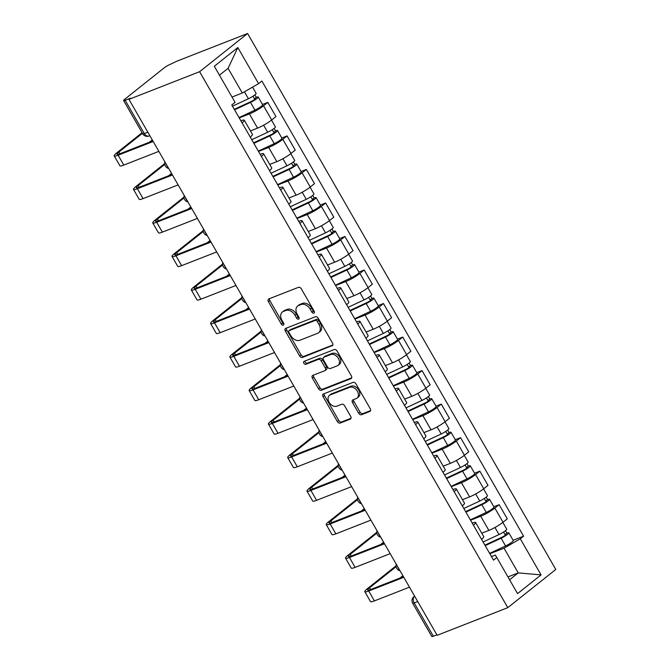 <?xml version="1.0" encoding="UTF-8"?>
<svg xmlns="http://www.w3.org/2000/svg" width="670" height="670" viewBox="0 0 670 670"><rect width="100%" height="100%" fill="white"/><g stroke="black" fill="none" stroke-linecap="round" stroke-linejoin="round"><path stroke-width="1" d="M313.878 313.141A1.725 1.206 -128.5 0 0 314.104 313.016A1.725 1.206 -128.5 0 0 314.18 311.215L301.291 288.803A2.462 1.725 -128.5 0 0 298.435 287.338L268.854 298.912A2.462 1.725 -128.5 0 0 268.536 299.096A2.462 1.725 -128.5 0 0 268.427 301.668L281.316 324.079A1.725 1.206 -128.5 0 0 283.318 325.109A1.725 1.206 -128.5 0 0 283.536 324.975A1.725 1.206 -128.5 0 0 283.619 323.175L281.944 320.277A7.873 5.519 -128.5 0 1 282.305 312.061A7.873 5.519 -128.5 0 1 283.326 311.466L285.788 310.503A7.873 5.519 -128.5 0 1 294.934 315.202L296.601 318.099A1.725 1.206 -128.5 0 0 298.594 319.121A1.725 1.206 -128.5 0 0 298.82 318.995A1.725 1.206 -128.5 0 0 298.895 317.195L297.229 314.297A7.873 5.519 -128.5 0 1 297.581 306.073A7.873 5.519 -128.5 0 1 298.611 305.486L301.073 304.523A7.873 5.519 -128.5 0 1 310.21 309.213L311.877 312.12A1.725 1.206 -128.5 0 0 313.878 313.141M358.668 413.256A2.462 1.725 -128.5 0 0 361.524 414.722L369.815 411.472A2.462 1.725 -128.5 0 0 370.142 411.288A2.462 1.725 -128.5 0 0 370.25 408.725L355.938 383.835A2.462 1.725 -128.5 0 0 353.082 382.369L323.501 393.943A2.462 1.725 -128.5 0 0 323.183 394.128A2.462 1.725 -128.5 0 0 323.074 396.69L337.387 421.581A2.462 1.725 -128.5 0 0 340.243 423.055L350.268 419.127A2.462 1.725 -128.5 0 0 350.586 418.943A2.462 1.725 -128.5 0 0 350.695 416.372L344.573 405.727A2.462 1.725 -128.5 0 0 341.717 404.253L336.742 406.204A6.583 4.615 -128.5 0 1 329.472 402.871A6.583 4.615 -128.5 0 1 329.397 395.409A6.583 4.615 -128.5 0 1 330.251 394.915L349.723 387.293A6.583 4.615 -128.5 0 1 356.993 390.627A6.583 4.615 -128.5 0 1 357.068 398.089A6.583 4.615 -128.5 0 1 356.214 398.583L352.973 399.848A2.462 1.725 -128.5 0 0 352.646 400.032A2.462 1.725 -128.5 0 0 352.537 402.603L358.668 413.256L360.066 412.142A2.462 1.725 -128.5 0 0 362.922 413.608L370.577 410.609M507.785 607.665L437.142 635.311L128.95 99.353L199.601 71.707L507.785 607.665L555.79 569.458L247.599 33.5L176.947 61.146L170.356 64.295A5.017 0.754 -29.9 0 0 164.209 67.829L124.612 99.353A5.017 0.754 -29.9 0 0 123.607 100.542A5.017 0.754 -29.9 0 0 125.156 100.274L144.31 133.581A5.017 3.492 68.6 0 0 148.941 136.018L149.837 135.675M332.094 345.871A2.462 1.725 -128.5 0 0 332.412 345.687A2.462 1.725 -128.5 0 0 332.529 343.124L318.216 318.233A2.462 1.725 -128.5 0 0 315.361 316.768L285.78 328.342A2.462 1.725 -128.5 0 0 285.462 328.526A2.462 1.725 -128.5 0 0 285.345 331.089L299.658 355.979A2.462 1.725 -128.5 0 0 302.513 357.453L332.663 345.418M337.077 351.03L351.39 375.92A2.462 1.725 -128.5 0 1 351.281 378.491A2.462 1.725 -128.5 0 1 350.954 378.676L321.382 390.25A2.462 1.725 -128.5 0 1 318.526 388.784L312.396 378.131A2.462 1.725 -128.5 0 1 312.505 375.56A2.462 1.725 -128.5 0 1 312.831 375.376L324.824 370.686A2.462 1.725 -128.5 0 0 325.143 370.502A2.462 1.725 -128.5 0 0 325.252 367.93L321.19 360.862A2.462 1.725 -128.5 0 0 318.334 359.396L305.847 364.287A1.725 1.206 -128.5 0 1 303.946 363.416A1.725 1.206 -128.5 0 1 303.92 361.465A1.725 1.206 -128.5 0 1 304.147 361.331L334.221 349.564A2.462 1.725 -128.5 0 1 337.077 351.03M436.873 634.85L433.348 636.224A5.017 0.754 150.1 0 1 431.798 636.5L412.645 603.193A5.017 0.754 -29.9 0 0 414.194 602.916L433.348 636.224M128.95 99.353L130.349 98.239L125.156 100.274M199.601 71.707L247.599 33.5M240.873 120.784A11.532 1.742 150.1 0 1 244.282 120.215A11.532 1.742 150.1 0 1 242.079 122.878M250.429 130.91L257.556 128.121A11.532 1.742 -29.9 0 0 271.693 119.98L263.536 105.801A11.532 1.742 150.1 0 1 249.399 113.933L239.224 117.92M263.536 105.801L267.807 102.401L262.514 104.47M250.237 137.057A11.532 1.742 -29.9 0 0 252.439 134.402L244.282 120.215M271.693 119.98L275.956 116.588L267.807 102.401M260.153 154.309A11.532 1.742 150.1 0 1 263.561 153.74A11.532 1.742 150.1 0 1 261.359 156.403M281.794 137.995L287.078 135.926L282.815 139.327A11.532 1.742 150.1 0 1 268.678 147.459L258.503 151.437M269.507 170.582A11.532 1.742 -29.9 0 0 271.719 167.919L263.561 153.74M269.709 164.435L276.827 161.646A11.532 1.742 -29.9 0 0 290.973 153.505L295.236 150.105L287.078 135.926M279.432 187.835A11.532 1.742 150.1 0 1 282.841 187.265A11.532 1.742 150.1 0 1 280.63 189.928M301.065 171.52L306.358 169.451L302.095 172.843A11.532 1.742 150.1 0 1 287.949 180.984L277.782 184.962M288.787 204.107A11.532 1.742 -29.9 0 0 290.998 201.444L282.841 187.265M288.988 197.952L296.106 195.171A11.532 1.742 -29.9 0 0 310.243 187.03L314.515 183.63L306.358 169.451M298.703 221.351A11.532 1.742 150.1 0 1 302.12 220.79A11.532 1.742 150.1 0 1 299.909 223.445M320.344 205.045L325.637 202.977L321.366 206.368A11.532 1.742 150.1 0 1 307.228 214.509L297.061 218.487M308.066 237.632A11.532 1.742 -29.9 0 0 310.269 234.969L302.12 220.79M308.267 231.477L315.386 228.688A11.532 1.742 -29.9 0 0 329.523 220.556L333.794 217.155L325.637 202.977M317.982 254.876A11.532 1.742 150.1 0 1 321.391 254.315A11.532 1.742 150.1 0 1 319.188 256.97M339.623 238.57L344.916 236.502L340.645 239.894A11.532 1.742 150.1 0 1 326.508 248.034L316.332 252.012M327.345 271.157A11.532 1.742 -29.9 0 0 329.548 268.494L321.391 254.315M327.538 265.002L334.665 262.213A11.532 1.742 -29.9 0 0 348.802 254.081L353.065 250.68L344.916 236.502M337.261 288.401A11.532 1.742 150.1 0 1 340.67 287.832A11.532 1.742 150.1 0 1 338.467 290.495M358.902 272.095L364.187 270.018L359.924 273.419A11.532 1.742 150.1 0 1 345.787 281.559L335.611 285.537M346.625 304.683A11.532 1.742 -29.9 0 0 348.827 302.019L340.67 287.832M346.817 298.527L353.936 295.738A11.532 1.742 -29.9 0 0 368.081 287.606L372.344 284.206L364.187 270.018M356.541 321.927A11.532 1.742 150.1 0 1 359.949 321.357A11.532 1.742 150.1 0 1 357.738 324.02M378.182 305.621L383.466 303.543L379.203 306.944A11.532 1.742 150.1 0 1 365.058 315.084L354.891 319.062M365.895 338.208A11.532 1.742 -29.9 0 0 368.106 335.544L359.949 321.357M366.096 332.052L373.215 329.263A11.532 1.742 -29.9 0 0 387.352 321.131L391.623 317.731L383.466 303.543M375.811 355.452A11.532 1.742 150.1 0 1 379.228 354.882A11.532 1.742 150.1 0 1 377.017 357.546M397.452 339.137L402.745 337.069L398.474 340.469A11.532 1.742 150.1 0 1 384.337 348.601L374.17 352.588M385.175 371.733A11.532 1.742 -29.9 0 0 387.377 369.07L379.228 354.882M385.376 365.577L392.494 362.788A11.532 1.742 -29.9 0 0 406.631 354.648L410.903 351.256L402.745 337.069M395.091 388.977A11.532 1.742 150.1 0 1 398.499 388.407A11.532 1.742 150.1 0 1 396.297 391.071M416.732 372.662L422.025 370.594L417.753 373.994A11.532 1.742 150.1 0 1 403.616 382.126L393.441 386.113M404.454 405.25A11.532 1.742 -29.9 0 0 406.656 402.595L398.499 388.407M404.647 399.102L411.774 396.313A11.532 1.742 -29.9 0 0 425.911 388.173L430.182 384.781L422.025 370.594M414.37 422.502A11.532 1.742 150.1 0 1 417.779 421.933A11.532 1.742 150.1 0 1 415.576 424.596M436.011 406.188L441.296 404.119L437.033 407.519A11.532 1.742 150.1 0 1 422.896 415.651L412.72 419.638M423.733 438.775A11.532 1.742 -29.9 0 0 425.936 436.12L417.779 421.933M423.926 432.627L431.053 429.839A11.532 1.742 -29.9 0 0 445.19 421.698L449.453 418.306L441.296 404.119M433.649 456.027A11.532 1.742 150.1 0 1 437.058 455.458A11.532 1.742 150.1 0 1 434.855 458.121M455.29 439.713L460.575 437.644L456.312 441.044A11.532 1.742 150.1 0 1 442.167 449.176L431.999 453.155M443.004 472.3A11.532 1.742 -29.9 0 0 445.215 469.637L437.058 455.458M443.205 466.144L450.324 463.364A11.532 1.742 -29.9 0 0 464.461 455.223L468.732 451.823L460.575 437.644M452.928 489.552A11.532 1.742 150.1 0 1 456.337 488.983A11.532 1.742 150.1 0 1 454.126 491.646M474.561 473.238L479.854 471.169L475.583 474.561A11.532 1.742 150.1 0 1 461.446 482.702L451.279 486.68M462.283 505.825A11.532 1.742 -29.9 0 0 464.486 503.162L456.337 488.983M462.484 499.669L469.603 496.889A11.532 1.742 -29.9 0 0 483.74 488.748L488.011 485.348L479.854 471.169M472.199 523.069A11.532 1.742 150.1 0 1 475.608 522.508A11.532 1.742 150.1 0 1 473.405 525.163M493.84 506.763L499.133 504.694L494.862 508.086A11.532 1.742 150.1 0 1 480.725 516.227L470.558 520.205M481.562 539.35A11.532 1.742 -29.9 0 0 483.765 536.687L475.608 522.508M481.755 533.194L488.882 530.406A11.532 1.742 -29.9 0 0 503.019 522.273L507.291 518.873L499.133 504.694M232.021 97.041L242.297 93.021L228.085 68.306L219.45 75.182M509.594 579.768L518.228 572.892L504.024 548.177L520.314 538.806L541.067 574.902L517.558 593.62L496.797 557.515L493.514 560.128L231.786 104.972L235.078 102.359L214.316 66.255L237.825 47.545L258.587 83.65L242.297 93.021M520.314 538.806L523.597 536.184L261.87 81.028L258.587 83.65M507.952 576.912L518.228 572.892L541.067 574.902M491.479 556.594L495.348 555.087L496.797 557.515M504.024 548.177L489.829 553.73M513.12 540.288L523.597 536.184M237.825 47.545L228.085 68.306M314.448 312.019A1.725 1.206 -128.5 0 1 313.284 311.006L311.609 308.099A7.873 5.519 -128.5 0 0 302.472 303.409L301.073 304.523M297.581 306.073L298.988 304.959A7.873 5.519 -128.5 0 1 300.009 304.373L302.472 303.409M282.305 312.061L283.703 310.947A7.873 5.519 -128.5 0 1 284.725 310.352L287.187 309.389A7.873 5.519 -128.5 0 1 296.333 314.088L297.999 316.985A1.725 1.206 -128.5 0 0 299.172 317.999M269.499 298.661A2.462 1.725 -128.5 0 0 269.826 300.554L282.715 322.965A1.725 1.206 -128.5 0 0 283.887 323.978M286.417 328.091A2.462 1.725 -128.5 0 0 286.752 329.975L301.065 354.866A2.462 1.725 -128.5 0 0 303.92 356.34L332.856 345.008M317.245 321.449A1.725 1.206 -128.5 0 0 315.252 320.428L289.281 330.586A1.725 1.206 -128.5 0 0 289.063 330.712A1.725 1.206 -128.5 0 0 288.979 332.513L290.738 335.57A7.873 5.519 -128.5 0 0 299.884 340.26L317.63 333.317A7.873 5.519 -128.5 0 0 318.652 332.73A7.873 5.519 -128.5 0 0 319.004 324.506L317.245 321.449L318.644 320.335A1.725 1.206 -128.5 0 0 316.65 319.314L315.252 320.428M290.286 329.791A1.725 1.206 -128.5 0 1 290.462 329.598A1.725 1.206 -128.5 0 1 290.688 329.472L316.65 319.314M318.652 332.73L320.051 331.616A7.873 5.519 -128.5 0 0 320.402 323.392L319.004 324.506M318.644 320.335L320.402 323.392M351.716 377.813L322.781 389.136L321.382 390.25M313.468 375.133A2.462 1.725 -128.5 0 0 313.795 377.017L319.925 387.67A2.462 1.725 -128.5 0 0 322.781 389.136M326.223 369.572A2.462 1.725 -128.5 0 0 326.541 369.388A2.462 1.725 -128.5 0 0 326.65 366.817L322.588 359.748A2.462 1.725 -128.5 0 0 319.732 358.283L307.245 363.173L305.847 364.287M304.976 361.013A1.725 1.206 -128.5 0 0 305.679 362.696A1.725 1.206 -128.5 0 0 307.245 363.173M337.27 365.812A6.583 4.615 -128.5 0 0 338.124 365.317A6.583 4.615 -128.5 0 0 338.048 357.864A6.583 4.615 -128.5 0 0 330.779 354.531L323.92 357.21A2.462 1.725 -128.5 0 0 323.602 357.395A2.462 1.725 -128.5 0 0 323.493 359.966L327.555 367.034A2.462 1.725 -128.5 0 0 330.411 368.5L337.27 365.812M338.124 365.317L339.522 364.212A6.583 4.615 -128.5 0 0 339.456 356.75A6.583 4.615 -128.5 0 0 332.178 353.417L330.779 354.531M323.602 357.395L325 356.281A2.462 1.725 -128.5 0 1 325.319 356.097L332.178 353.417M353.609 399.605A2.462 1.725 -128.5 0 0 353.936 401.489L360.066 412.142M357.068 398.089L358.467 396.975A6.583 4.615 -128.5 0 0 358.391 389.513A6.583 4.615 -128.5 0 0 351.122 386.18L349.723 387.293M329.397 395.409L330.796 394.295A6.583 4.615 -128.5 0 1 331.65 393.801L351.122 386.18M324.138 393.692A2.462 1.725 -128.5 0 0 324.473 395.576L338.786 420.467A2.462 1.725 -128.5 0 0 341.641 421.941L351.021 418.264M234.299 109.344L251.702 101.22A3.007 0.452 -29.9 0 0 255.404 98.641A3.007 0.452 -29.9 0 0 254.474 98.8L256.292 97.359A6.273 0.946 -29.9 0 1 258.226 97.016L262.673 104.755A6.273 0.946 -29.9 0 1 254.969 110.131L239.022 117.568M234.575 109.83L250.521 102.393A6.273 0.946 -29.9 0 0 258.226 97.016M252.975 96.204L254.793 99.361M232.473 106.178L248.419 98.741A6.273 0.946 -29.9 0 0 256.124 93.365L252.54 87.125M254.86 94.864L256.292 97.359M142.442 133.297L118.917 152.023A9.405 1.415 -29.9 0 0 117.041 154.259A9.405 1.415 -29.9 0 0 119.947 153.748L152.827 140.876M153.17 141.479L118.121 155.197A12.663 1.909 150.1 0 1 114.21 155.884A12.663 1.909 150.1 0 1 116.739 152.877L142.099 132.694M158.857 151.361L123.808 165.08A12.663 1.909 150.1 0 1 119.897 165.766L114.21 155.884M152.266 139.896L149.284 142.266M253.57 142.869L270.973 134.745A3.007 0.452 -29.9 0 0 274.675 132.166A3.007 0.452 -29.9 0 0 273.745 132.325L275.571 130.876A6.273 0.946 -29.9 0 1 277.506 130.541L281.953 138.271A6.273 0.946 -29.9 0 1 274.239 143.656L258.302 151.093M253.855 143.355L269.792 135.918A6.273 0.946 -29.9 0 0 277.506 130.541M272.255 129.72L274.072 132.886M251.753 139.703L267.69 132.266A6.273 0.946 -29.9 0 0 275.404 126.89L271.517 120.123M274.13 128.389L275.571 130.876M272.849 176.386L290.252 168.27A3.007 0.452 -29.9 0 0 293.954 165.691A3.007 0.452 -29.9 0 0 293.024 165.85L294.842 164.401A6.273 0.946 -29.9 0 1 296.776 164.066L301.232 171.796A6.273 0.946 -29.9 0 1 293.519 177.181L277.581 184.619M273.134 176.88L289.072 169.443A6.273 0.946 -29.9 0 0 296.776 164.066M291.525 163.245L293.343 166.411M271.032 173.228L286.969 165.792A6.273 0.946 -29.9 0 0 294.683 160.406L290.788 153.648M293.41 161.914L294.842 164.401M164.786 164.385L138.188 185.548A9.405 1.415 -29.9 0 0 136.32 187.784A9.405 1.415 -29.9 0 0 139.218 187.273L172.106 174.401M172.45 175.004L137.4 188.722A12.663 1.909 150.1 0 1 133.489 189.409A12.663 1.909 150.1 0 1 136.018 186.402L164.72 163.555M178.136 184.886L143.087 198.605A12.663 1.909 150.1 0 1 139.176 199.292L133.489 189.409M171.537 173.421L168.564 175.791M184.066 197.91L157.467 219.073A9.405 1.415 -29.9 0 0 155.591 221.309A9.405 1.415 -29.9 0 0 158.497 220.798L191.386 207.926M191.729 208.529L156.68 222.239A12.663 1.909 150.1 0 1 152.768 222.934A12.663 1.909 150.1 0 1 155.289 219.928L183.999 197.081M197.416 218.412L162.366 232.13A12.663 1.909 150.1 0 1 158.455 232.817L152.768 222.934M190.816 206.946L187.843 209.308M292.128 209.911L309.532 201.796A3.007 0.452 -29.9 0 0 313.233 199.216A3.007 0.452 -29.9 0 0 312.304 199.375L314.121 197.926A6.273 0.946 -29.9 0 1 316.056 197.591L320.503 205.322A6.273 0.946 -29.9 0 1 312.798 210.707L296.86 218.144M292.413 210.405L308.351 202.968A6.273 0.946 -29.9 0 0 316.056 197.591M310.805 196.771L312.622 199.936M290.311 206.754L306.249 199.317A6.273 0.946 -29.9 0 0 313.954 193.931L310.068 187.173M312.689 195.439L314.121 197.926M311.408 243.436L328.811 235.321A3.007 0.452 -29.9 0 0 332.513 232.733A3.007 0.452 -29.9 0 0 331.583 232.9L333.4 231.452A6.273 0.946 -29.9 0 1 335.335 231.108L339.782 238.847A6.273 0.946 -29.9 0 1 332.077 244.232L316.131 251.66M311.684 243.93L327.63 236.493A6.273 0.946 -29.9 0 0 335.335 231.108M330.084 230.296L331.901 233.462M309.582 240.27L325.528 232.842A6.273 0.946 -29.9 0 0 333.233 227.457L329.347 220.698M331.968 228.964L333.4 231.452M330.678 276.961L348.09 268.846A3.007 0.452 -29.9 0 0 351.784 266.258A3.007 0.452 -29.9 0 0 350.854 266.425L352.68 264.977A6.273 0.946 -29.9 0 1 354.614 264.633L359.061 272.372A6.273 0.946 -29.9 0 1 351.356 277.748L335.41 285.185M330.963 277.455L346.901 270.018A6.273 0.946 -29.9 0 0 354.614 264.633M349.363 263.821L351.18 266.978M328.861 273.796L344.807 266.367A6.273 0.946 -29.9 0 0 352.512 260.982L348.626 254.223M351.248 262.481L352.68 264.977M203.345 231.426L176.746 252.598A9.405 1.415 -29.9 0 0 174.87 254.826A9.405 1.415 -29.9 0 0 177.776 254.315L210.656 241.451M211.008 242.054L175.959 255.764A12.663 1.909 150.1 0 1 172.048 256.451A12.663 1.909 150.1 0 1 174.569 253.453L203.278 230.606M216.686 251.937L181.637 265.655A12.663 1.909 150.1 0 1 177.734 266.342L172.048 256.451M210.095 240.463L207.114 242.833M222.624 264.952L196.025 286.123A9.405 1.415 -29.9 0 0 194.149 288.351A9.405 1.415 -29.9 0 0 197.055 287.84L229.936 274.976M230.279 275.571L195.238 289.289A12.663 1.909 150.1 0 1 191.327 289.976A12.663 1.909 150.1 0 1 193.848 286.978L222.557 264.122M235.966 285.462L200.916 299.18A12.663 1.909 150.1 0 1 197.005 299.867L191.327 289.976M229.375 273.988L226.393 276.358M241.895 298.477L215.296 319.649A9.405 1.415 -29.9 0 0 213.429 321.876A9.405 1.415 -29.9 0 0 216.326 321.366L249.215 308.502M249.558 309.096L214.509 322.814A12.663 1.909 150.1 0 1 210.598 323.501A12.663 1.909 150.1 0 1 213.127 320.503L241.828 297.647M255.245 318.987L220.196 332.697A12.663 1.909 150.1 0 1 216.284 333.392L210.598 323.501M248.645 307.513L245.672 309.883M349.958 310.486L367.361 302.371A3.007 0.452 -29.9 0 0 371.063 299.783A3.007 0.452 -29.9 0 0 370.133 299.951L371.951 298.502A6.273 0.946 -29.9 0 1 373.894 298.158L378.341 305.897A6.273 0.946 -29.9 0 1 370.627 311.274L354.69 318.711M350.243 310.972L366.18 303.543A6.273 0.946 -29.9 0 0 373.894 298.158M368.634 297.346L370.451 300.503M348.14 307.321L364.078 299.884A6.273 0.946 -29.9 0 0 371.791 294.507L367.897 287.74M370.518 296.006L371.951 298.502M261.174 332.002L234.575 353.174A9.405 1.415 -29.9 0 0 232.699 355.401A9.405 1.415 -29.9 0 0 235.606 354.891L268.494 342.018M268.838 342.621L233.788 356.34A12.663 1.909 150.1 0 1 229.877 357.026A12.663 1.909 150.1 0 1 232.398 354.02L261.107 331.173M274.524 352.512L239.475 366.222A12.663 1.909 150.1 0 1 235.564 366.909L229.877 357.026M267.925 341.038L264.952 343.409M369.237 344.012L386.64 335.888A3.007 0.452 -29.9 0 0 390.342 333.308A3.007 0.452 -29.9 0 0 389.412 333.476L391.23 332.027A6.273 0.946 -29.9 0 1 393.164 331.684L397.611 339.422A6.273 0.946 -29.9 0 1 389.906 344.799L373.969 352.236M369.522 344.497L385.459 337.06A6.273 0.946 -29.9 0 0 393.164 331.684M387.913 330.871L389.731 334.029M367.42 340.846L383.357 333.409A6.273 0.946 -29.9 0 0 391.062 328.032L387.176 321.265M389.798 329.531L391.23 332.027M280.454 365.527L253.855 386.699A9.405 1.415 -29.9 0 0 251.979 388.927A9.405 1.415 -29.9 0 0 254.885 388.416L287.765 375.543M288.117 376.146L253.067 389.865A12.663 1.909 150.1 0 1 249.156 390.551A12.663 1.909 150.1 0 1 251.677 387.545L280.387 364.698M293.795 386.029L258.754 399.747A12.663 1.909 150.1 0 1 254.843 400.434L249.156 390.551M287.204 374.564L284.222 376.934M388.516 377.537L405.92 369.413A3.007 0.452 -29.9 0 0 409.621 366.833A3.007 0.452 -29.9 0 0 408.692 366.993L410.509 365.552A6.273 0.946 -29.9 0 1 412.444 365.209L416.891 372.947A6.273 0.946 -29.9 0 1 409.186 378.324L393.24 385.761M388.793 378.022L404.739 370.585A6.273 0.946 -29.9 0 0 412.444 365.209M407.192 364.396L409.01 367.554M386.691 374.371L402.637 366.934A6.273 0.946 -29.9 0 0 410.341 361.557L406.456 354.79M409.077 363.056L410.509 365.552M299.733 399.052L273.134 420.224A9.405 1.415 -29.9 0 0 271.258 422.452A9.405 1.415 -29.9 0 0 274.164 421.941L307.044 409.069M307.388 409.672L272.347 423.39A12.663 1.909 150.1 0 1 268.435 424.077A12.663 1.909 150.1 0 1 270.956 421.07L299.666 398.223M313.074 419.554L278.025 433.272A12.663 1.909 150.1 0 1 274.114 433.959L268.435 424.077M306.483 408.089L303.502 410.459M407.787 411.062L425.199 402.938A3.007 0.452 -29.9 0 0 428.892 400.359A3.007 0.452 -29.9 0 0 427.963 400.518L429.788 399.069A6.273 0.946 -29.9 0 1 431.723 398.734L436.17 406.472A6.273 0.946 -29.9 0 1 428.465 411.849L412.519 419.286M408.072 411.548L424.01 404.111A6.273 0.946 -29.9 0 0 431.723 398.734M426.472 397.913L428.289 401.079M405.97 407.896L421.916 400.459A6.273 0.946 -29.9 0 0 429.621 395.082L425.735 388.315M428.356 396.581L429.788 399.069M319.004 432.577L292.413 453.741A9.405 1.415 -29.9 0 0 290.537 455.977A9.405 1.415 -29.9 0 0 293.443 455.466L326.324 442.594M326.667 443.197L291.618 456.915A12.663 1.909 150.1 0 1 287.706 457.602A12.663 1.909 150.1 0 1 290.236 454.595L318.937 431.748M332.353 453.079L297.304 466.797A12.663 1.909 150.1 0 1 293.393 467.484L287.706 457.602M325.754 441.614L322.781 443.984M427.066 444.587L444.47 436.463A3.007 0.452 -29.9 0 0 448.171 433.884A3.007 0.452 -29.9 0 0 447.242 434.043L449.059 432.594A6.273 0.946 -29.9 0 1 451.002 432.259L455.449 439.989A6.273 0.946 -29.9 0 1 447.736 445.374L431.798 452.811M427.351 445.073L443.289 437.636A6.273 0.946 -29.9 0 0 451.002 432.259M445.743 431.438L447.56 434.604M425.249 441.421L441.187 433.984A6.273 0.946 -29.9 0 0 448.9 428.607L445.006 421.84M447.627 430.106L449.059 432.594M338.283 466.102L311.684 487.266A9.405 1.415 -29.9 0 0 309.816 489.502A9.405 1.415 -29.9 0 0 312.714 488.991L345.603 476.119M345.946 476.722L310.897 490.44A12.663 1.909 150.1 0 1 306.986 491.127A12.663 1.909 150.1 0 1 309.507 488.12L338.216 465.273M351.633 486.604L316.583 500.322A12.663 1.909 150.1 0 1 312.672 501.009L306.986 491.127M345.033 475.139L342.06 477.509M446.346 478.104L463.749 469.988A3.007 0.452 -29.9 0 0 467.451 467.409A3.007 0.452 -29.9 0 0 466.521 467.568L468.338 466.119A6.273 0.946 -29.9 0 1 470.273 465.784L474.729 473.514A6.273 0.946 -29.9 0 1 467.015 478.899L451.078 486.336M446.63 478.598L462.568 471.161A6.273 0.946 -29.9 0 0 470.273 465.784M465.022 464.963L466.839 468.129M444.528 474.946L460.466 467.509A6.273 0.946 -29.9 0 0 468.179 462.124L464.285 455.366M466.906 463.632L468.338 466.119M357.562 499.619L330.963 520.791A9.405 1.415 -29.9 0 0 329.087 523.027A9.405 1.415 -29.9 0 0 331.993 522.516L364.874 509.644M365.225 510.247L330.176 523.957A12.663 1.909 150.1 0 1 326.265 524.652A12.663 1.909 150.1 0 1 328.786 521.645L357.495 498.798M370.904 520.129L335.863 533.848A12.663 1.909 150.1 0 1 331.952 534.534L326.265 524.652M364.312 508.664L361.331 511.026M465.625 511.629L483.028 503.513A3.007 0.452 -29.9 0 0 486.73 500.934A3.007 0.452 -29.9 0 0 485.8 501.093L487.618 499.644A6.273 0.946 -29.9 0 1 489.552 499.301L493.999 507.039A6.273 0.946 -29.9 0 1 486.294 512.424L470.357 519.861M465.901 512.123L481.847 504.686A6.273 0.946 -29.9 0 0 489.552 499.301M484.301 498.488L486.119 501.654M463.807 508.471L479.745 501.034A6.273 0.946 -29.9 0 0 487.45 495.649L483.564 488.891M486.185 497.157L487.618 499.644M376.841 533.144L350.243 554.316A9.405 1.415 -29.9 0 0 348.366 556.544A9.405 1.415 -29.9 0 0 351.273 556.033L384.153 543.169M384.496 543.772L349.455 557.482A12.663 1.909 150.1 0 1 345.544 558.169A12.663 1.909 150.1 0 1 348.065 555.17L376.774 532.323M390.183 553.655L355.134 567.373A12.663 1.909 150.1 0 1 351.222 568.059L345.544 558.169M383.592 542.181L380.61 544.551M484.896 545.154L502.307 537.038A3.007 0.452 -29.9 0 0 506.001 534.451A3.007 0.452 -29.9 0 0 505.071 534.618L506.897 533.169A6.273 0.946 -29.9 0 1 508.831 532.826L513.279 540.564A6.273 0.946 -29.9 0 1 505.574 545.95L489.628 553.378M485.181 545.648L501.118 538.211A6.273 0.946 -29.9 0 0 508.831 532.826M503.58 532.014L505.398 535.179M483.078 541.988L499.024 534.559A6.273 0.946 -29.9 0 0 506.729 529.174L502.843 522.416M505.465 530.682L506.897 533.169M396.112 566.669L369.522 587.841A9.405 1.415 -29.9 0 0 367.646 590.069A9.405 1.415 -29.9 0 0 370.552 589.558L403.432 576.694M403.776 577.289L368.726 591.007A12.663 1.909 150.1 0 1 364.815 591.694A12.663 1.909 150.1 0 1 367.344 588.695L396.045 565.84M409.462 587.18L374.413 600.898A12.663 1.909 150.1 0 1 370.502 601.585L364.815 591.694M402.863 575.706L399.889 578.076M414.688 596.267L414.521 596.392A5.017 3.492 68.6 0 0 414.194 602.916L417.72 601.543M414.713 596.317L414.521 596.392A5.017 3.518 51.5 0 0 413.867 596.769A5.017 5.017 0 0 0 412.645 603.193M483.74 488.748L475.583 474.561M464.461 455.223L456.312 441.044M445.19 421.698L437.033 407.519M425.911 388.173L417.753 373.994M406.631 354.648L398.474 340.469M387.352 321.131L379.203 306.944M368.081 287.606L359.924 273.419M348.802 254.081L340.645 239.894M329.523 220.556L321.366 206.368M310.243 187.03L302.095 172.843M290.973 153.505L282.815 139.327M503.019 522.273L494.862 508.086M488.882 530.406L480.725 516.227M469.603 496.889L461.446 482.702M450.324 463.364L442.167 449.176M431.053 429.839L422.896 415.651M411.774 396.313L403.616 382.126M392.494 362.788L384.337 348.601M373.215 329.263L365.058 315.084M353.936 295.738L345.787 281.559M334.665 262.213L326.508 248.034M315.386 228.688L307.228 214.509M296.106 195.171L287.949 180.984M276.827 161.646L268.678 147.459M257.556 128.121L249.399 113.933M166.294 164.292A5.017 3.492 68.6 0 0 167.877 167.056M185.573 197.817A5.017 3.492 68.6 0 0 187.156 200.581M204.844 231.343A5.017 3.492 68.6 0 0 206.435 234.106M224.123 264.868A5.017 3.492 68.6 0 0 225.715 267.632M243.403 298.393A5.017 3.492 68.6 0 0 244.986 301.157M262.682 331.918A5.017 3.492 68.6 0 0 264.265 334.673M281.953 365.443A5.017 3.492 68.6 0 0 283.544 368.199M301.232 398.968A5.017 3.492 68.6 0 0 302.823 401.724M320.511 432.485A5.017 3.492 68.6 0 0 322.103 435.249M339.791 466.01A5.017 3.492 68.6 0 0 341.373 468.774M359.07 499.535A5.017 3.492 68.6 0 0 360.653 502.299M378.341 533.06A5.017 3.492 68.6 0 0 379.932 535.824M397.62 566.586A5.017 3.492 68.6 0 0 399.211 569.349M147.836 132.199L144.31 133.581A5.017 0.754 -29.9 0 1 142.76 133.849A5.017 5.017 0 0 0 148.941 136.018M311.609 308.099L310.21 309.213M300.009 304.373L298.611 305.486M297.999 316.985L296.601 318.099M296.333 314.088L294.934 315.202M287.187 309.389L285.788 310.503M284.725 310.352L283.326 311.466M282.715 322.965L281.316 324.079M269.826 300.554L268.427 301.668M313.284 311.006L311.877 312.12M303.92 356.34L302.513 357.453M301.065 354.866L299.658 355.979M286.752 329.975L285.345 331.089M290.688 329.472L289.281 330.586M351.532 378.223L350.954 378.676M319.925 387.67L318.526 388.784M313.795 377.017L312.396 378.131M326.65 366.817L325.252 367.93M322.588 359.748L321.19 360.862M319.732 358.283L318.334 359.396M325.319 356.097L323.92 357.21M353.936 401.489L352.537 402.603M331.65 393.801L330.251 394.915M350.837 418.675L350.268 419.127M341.641 421.941L340.243 423.055M338.786 420.467L337.387 421.581M324.473 395.576L323.074 396.69M370.393 411.02L369.815 411.472M362.922 413.608L361.524 414.722M250.521 102.393L254.969 110.131M244.424 91.798L248.419 98.741M123.808 165.08L118.121 155.197M119.913 153.757L118.917 152.023M269.792 135.918L274.239 143.656M263.628 125.198L267.69 132.266M289.072 169.443L293.519 177.181M282.908 158.723L286.969 165.792M143.087 198.605L137.4 188.722M139.184 187.282L138.188 185.548M162.366 232.13L156.68 222.239M158.463 220.807L157.467 219.073M308.351 202.968L312.798 210.707M302.187 192.24L306.249 199.317M327.63 236.493L332.077 244.232M321.458 225.765L325.528 232.842M346.901 270.018L351.356 277.748M340.737 259.29L344.807 266.367M181.637 265.655L175.959 255.764M177.743 254.332L176.746 252.598M200.916 299.18L195.238 289.289M197.022 287.857L196.025 286.123M220.196 332.697L214.509 322.814M216.293 321.382L215.296 319.649M366.18 303.543L370.627 311.274M360.016 292.815L364.078 299.884M239.475 366.222L233.788 356.34M235.572 354.907L234.575 353.174M385.459 337.06L389.906 344.799M379.295 326.34L383.357 333.409M258.754 399.747L253.067 389.865M254.851 388.433L253.855 386.699M404.739 370.585L409.186 378.324M398.566 359.865L402.637 366.934M278.025 433.272L272.347 423.39M274.13 421.949L273.134 420.224M424.01 404.111L428.465 411.849M417.846 393.391L421.916 400.459M297.304 466.797L291.618 456.915M293.41 455.474L292.413 453.741M443.289 437.636L447.736 445.374M437.125 426.916L441.187 433.984M316.583 500.322L310.897 490.44M312.681 489L311.684 487.266M462.568 471.161L467.015 478.899M456.404 460.441L460.466 467.509M335.863 533.848L330.176 523.957M331.96 522.525L330.963 520.791M481.847 504.686L486.294 512.424M475.675 493.957L479.745 501.034M355.134 567.373L349.455 557.482M351.239 556.05L350.243 554.316M501.118 538.211L505.574 545.95M494.954 527.483L499.024 534.559M374.413 600.898L368.726 591.007M370.518 589.575L369.522 587.841M164.971 161.998A5.017 5.017 0 0 0 168.698 168.471M184.25 195.523A5.017 5.017 0 0 0 187.969 201.997M203.529 229.048A5.017 5.017 0 0 0 207.248 235.522M222.809 262.573A5.017 5.017 0 0 0 226.527 269.047M242.079 296.098A5.017 5.017 0 0 0 245.806 302.572M261.359 329.623A5.017 5.017 0 0 0 265.077 336.089M280.638 363.148A5.017 5.017 0 0 0 284.356 369.614M299.917 396.665A5.017 5.017 0 0 0 303.636 403.139M319.188 430.19A5.017 5.017 0 0 0 322.915 436.664M338.467 463.715A5.017 5.017 0 0 0 342.186 470.189M357.747 497.241A5.017 5.017 0 0 0 361.465 503.714M377.026 530.766A5.017 5.017 0 0 0 380.744 537.24M396.297 564.291A5.017 5.017 0 0 0 400.024 570.765M413.867 596.769L414.63 596.166M142.76 133.849L123.607 100.542M290.462 329.598L289.063 330.712M326.541 369.388L325.143 370.502"/></g></svg>
